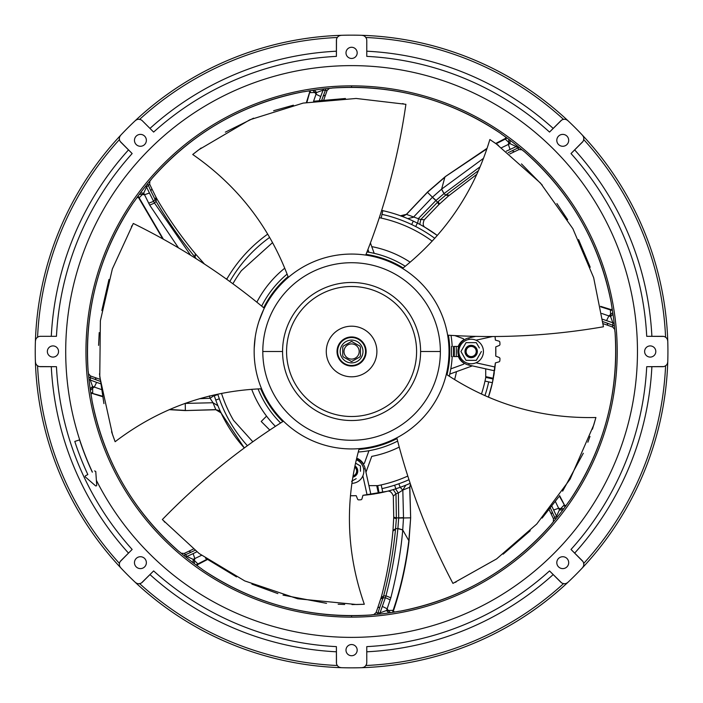 <?xml version="1.0" encoding="UTF-8"?>
<svg xmlns="http://www.w3.org/2000/svg" width="703" height="703" viewBox="0 0 703 703"><rect width="100%" height="100%" fill="white"/><g stroke="black" fill="none" stroke-linecap="round" stroke-linejoin="round"><path stroke-width="1.05" d="M251.709 389.33A106.803 106.803 0 0 0 275.409 426.352A106.803 106.803 0 0 1 274.293 425.21A106.803 106.803 0 0 1 251.709 389.33M458.831 346.438L453.453 346.438A102.023 102.023 90 0 1 453.453 356.562L458.259 356.562A106.786 106.786 0 0 0 458.33 355.006A106.786 106.786 0 0 1 458.259 356.562M454.841 335.595L463.189 338.635A0.756 0.756 0 0 1 463.356 339.98A13.919 13.919 0 0 0 458.637 345.437L458.259 346.438A106.786 106.786 0 0 1 458.33 347.994A106.786 106.786 0 0 0 458.259 346.438M454.208 346.438A102.779 102.779 -90 0 1 454.208 356.562M365.964 472.267L371.746 456.379A106.803 106.803 0 0 0 399.234 447.082A106.803 106.803 0 0 1 378.117 454.955M455.746 375.077A106.803 106.803 0 0 1 454.621 379.594A106.803 106.803 0 0 0 456.467 371.667M368.961 450.72L364.453 463.11A0.756 0.756 0 0 1 363.108 463.277A13.919 13.919 0 0 0 357.651 458.549L356.649 458.743M449.735 374.11L472.354 365.876M472.354 337.124L469.894 336.227M458.831 356.562L458.637 357.194A13.761 13.761 0 0 0 463.541 362.95A0.756 0.756 0 0 1 463.374 364.303L450.799 368.873M451.554 346.438L452.178 346.438L451.554 346.438L451.554 356.562L451.554 346.438M451.554 356.562L452.178 356.562A100.722 100.722 0 0 1 449.235 376.202A100.722 100.722 0 0 0 452.178 356.562L451.554 356.562M458.637 346.438L458.637 346.966M458.637 356.034L458.637 356.562M374.198 253.344L370.419 242.974M410.148 262.184A106.803 106.803 0 0 0 371.746 246.621M284.741 268.203A106.803 106.803 0 0 0 256.85 302.185M367.941 249.477L368.961 252.28M366.975 251.955A100.722 100.722 0 0 1 405.253 266.261A100.722 100.722 0 0 0 366.975 251.955M451.01 335.384A100.722 100.722 0 0 1 452.178 346.438A100.722 100.722 0 0 0 451.01 335.384M261.665 306.104A100.722 100.722 0 0 1 287.105 274.117A100.722 100.722 0 0 0 261.665 306.104M280.62 422.986A100.722 100.722 0 0 1 258.063 388.917A100.722 100.722 0 0 0 280.62 422.986M397.643 441.08A100.722 100.722 0 0 1 358.266 452.003A100.722 100.722 0 0 0 397.643 441.08M456.238 356.562A104.773 104.773 0 0 0 456.238 346.438M269.803 430.06L261.208 421.475L266.56 416.123M261.296 388.126L261.068 387.555M358.899 448.663L357.229 448.769M353.671 448.909L352.115 448.936M317.545 442.793L316.702 442.477M446.141 375.007L446.01 375.543M449.024 351.5A97.436 97.436 0 0 1 351.588 448.936A97.436 97.436 0 0 1 254.152 351.5A97.436 97.436 0 0 1 351.588 254.064A97.436 97.436 0 0 1 449.024 351.5A97.436 97.436 0 0 1 351.588 448.936A97.436 97.436 0 0 1 254.152 351.5A97.436 97.436 0 0 1 351.588 254.064A97.436 97.436 0 0 1 449.024 351.5M111.566 431.765L115.125 441.712L112.498 434.472L99.764 376.703L100.371 320.77L112.339 268.977L133.28 223.457C180.284 246.568 223.949 274.829 264.275 308.248M115.125 441.712C158.403 408.759 207.218 391.105 261.551 388.75M254.196 348.46L255.207 337.176M258.924 321.359L263.774 309.267M402.828 268.634L404.093 269.425M288.634 277.131L289.706 276.235M325.05 257.746L326.737 257.289M131.435 226.665L131.997 225.681M108.983 279.442L101.838 310.533M99.211 332.607L98.578 345.384M99.483 373.768L103.93 403.619M603.112 323.503L603.192 324.206M447.644 335.173C499.912 338.503 551.846 335.709 603.455 326.772L593.648 277.641L572.875 228.703L540.502 183.096L496.239 143.843L489.859 139.528C474.209 191.629 445.096 234.6 402.529 268.441M489.859 139.528L498.409 145.363M521.468 163.913L542.277 185.109M556.899 203.536L567.655 219.723M578.578 239.591L590.221 267.228M402.591 103.613L403.381 103.78M365.736 255.101C385.059 206.418 398.443 156.163 405.903 104.316L356.14 98.464L303.178 103.086L249.802 119.791L198.791 149.757L192.719 154.493C237.429 185.478 269.302 226.436 288.335 277.377M192.719 154.493L201.172 147.973M225.329 132.164L253.563 118.174M273.616 110.731L293.406 105.195M313.995 101.223L345.437 98.499M164.687 522.144L164.071 521.468M283.467 421.167C239.222 449.199 198.852 481.986 162.349 519.543L199.16 553.533L244.723 580.915L297.721 598.78L356.597 604.527L364.312 604.264C346.351 552.918 344.646 501.046 359.189 448.637M364.312 604.264L352.001 604.58M344.672 604.483L338.143 604.22M326.544 603.341L283.01 595.116M277.887 593.613L251.885 584.114M236.507 576.908L205.513 558.164M456.124 581.979L455.289 582.356M396.791 437.811C409.779 488.55 428.487 537.083 452.934 583.402L496.626 558.894L536.749 524.025L570.115 479.138L593.78 424.92L595.907 417.503C541.53 418.716 491.661 404.313 446.317 374.286M595.907 417.503L592.444 429.19M589.993 436.414L587.849 442.222M583.314 453.242L562.637 491.16M558.683 496.968L542.101 518.093M530.264 530.721L503.137 554.184M365.551 351.5A13.972 13.972 0 0 0 351.588 337.528A13.972 13.972 0 0 0 337.616 351.5A13.972 13.972 0 0 0 351.588 365.472A13.972 13.972 0 0 0 365.551 351.5M362.985 351.5A11.406 11.406 0 0 0 351.588 340.094A11.406 11.406 0 0 0 340.182 351.5A11.406 11.406 0 0 0 351.588 362.906A11.406 11.406 0 0 0 362.985 351.5M350.902 341.667L350.955 341.64A1.265 1.265 0 0 1 352.221 341.64L352.265 341.667M359.76 345.99L360.446 347.168M342.73 347.168L343.407 345.99M343.407 357.01L342.73 355.832M352.265 361.333L352.221 361.36A1.265 1.265 0 0 1 350.955 361.36L350.902 361.333M360.446 355.832L359.76 357.01M359.813 356.983L351.588 361.535L343.363 356.983M360.446 347.115L360.446 355.885M343.363 346.017L351.588 341.465L359.813 346.017M342.73 355.885L342.73 347.115M376.896 351.5A25.308 25.308 0 0 1 351.588 376.808A25.308 25.308 0 0 1 326.28 351.5A25.308 25.308 0 0 1 351.588 326.192A25.308 25.308 0 0 1 376.896 351.5M337.027 351.5A14.552 14.552 0 0 1 351.588 336.948A14.552 14.552 0 0 1 366.14 351.5A14.552 14.552 0 0 1 351.588 366.052A14.552 14.552 0 0 1 337.027 351.5M458.892 351.5A12.276 12.276 0 0 1 471.168 339.224A12.276 12.276 0 0 1 483.436 351.5A12.276 12.276 0 0 1 471.168 363.776A12.276 12.276 0 0 1 458.892 351.5M470.834 342.642L466.054 342.642L460.94 351.5L462.987 355.05M463.593 356.105L466.054 360.358L470.992 360.358M471.493 360.358L476.274 360.358L481.388 351.5L476.283 360.358L466.054 360.358L460.94 351.5L466.054 342.642L476.283 342.642L479.341 347.95M478.734 346.895L476.274 342.642L471.335 342.642M471.168 345.428A6.072 6.072 -90 0 1 477.24 351.5A6.072 6.072 -90 0 1 471.168 357.572A6.072 6.072 90 0 1 465.087 351.5A6.072 6.072 90 0 1 471.168 345.428L471.168 346.438A5.062 5.062 -90 0 1 476.23 351.5A5.062 5.062 -90 0 1 471.168 356.562A5.062 5.062 90 0 1 466.107 351.5A5.062 5.062 90 0 1 471.168 346.438M356.324 459.762A12.276 12.276 0 0 1 351.878 483.348M356.193 478.646L351.588 481.309M352.229 480.94L355.129 479.261M360.446 470.755L360.446 465.966L355.551 463.145L360.446 465.966L360.446 471.256M354.927 466.01A6.072 6.072 180 0 1 357.66 471.08A6.072 6.072 -0 0 1 352.853 477.021M354.699 467.091A5.062 5.062 180 0 1 356.649 471.08A5.062 5.062 -0 0 1 353.038 475.931M399.181 219.354A140.459 140.459 0 0 0 381.984 214.371L382.81 210.663L381.667 210.417A144.256 144.256 0 0 1 382.81 210.663A144.247 144.247 0 0 0 381.667 210.417M427.45 192.121L406.396 214.318C403.619 216.252 401.641 216.735 400.464 215.777L401.659 216.216M400.464 215.777L406.404 214.327M478.497 170.574L445.799 195.065L438.145 201.612L420.754 219.547L406.483 214.397L427.459 192.306L432.459 197.192L413.329 217.289L407.758 218.633M432.345 197.306L435.895 200.548L418.566 218.369L417.626 223.255M418.039 227.754A140.459 140.459 0 0 1 434.77 238.326A140.459 140.459 0 0 0 415.701 226.524L417.371 223.115L413.294 221.111L411.668 224.538A140.459 140.459 0 0 0 381.984 214.371L381.167 218.079A136.663 136.663 0 0 1 432.187 241.138A136.663 136.663 0 0 0 380.921 218.018M425.148 227.412L437.31 235.479A144.256 144.256 0 0 0 417.433 223.15M382.81 210.663A144.256 144.256 0 0 1 413.294 221.111A144.256 144.256 0 0 0 382.81 210.663L381.167 218.079L379.321 217.684A136.663 136.663 0 0 1 380.182 217.86M400.209 487.311L402.696 490.105M233.528 420.341A136.663 136.663 0 0 1 221.507 393.399A136.663 136.663 0 0 0 233.528 420.341L252.825 441.783M380.921 484.973A136.646 136.646 0 0 0 407.802 476.063A136.646 136.646 0 0 1 381.167 484.921L382.81 492.337L379.093 493.111L377.731 485.632L368.926 485.632L376.703 485.632L378.39 493.242A144.238 144.238 0 0 0 379.093 493.111L382.81 492.337L381.984 488.629A140.459 140.459 0 0 0 394.62 485.202L398.865 483.761A140.459 140.459 0 0 0 408.979 479.701M380.191 485.14A136.646 136.646 0 0 1 379.066 485.369M485.457 378.961A136.654 136.654 0 0 1 485.167 380.332M485.132 380.49A136.654 136.654 0 0 1 481.45 394.058A136.654 136.654 0 0 0 485.008 381.079L485.72 377.652L485.72 368.847L485.72 377.379L493.19 379.005A144.247 144.247 0 0 0 493.33 378.311L495.387 362.889L498.937 361.869A1.265 1.265 0 0 0 499.851 360.727A148.561 148.561 0 0 0 499.965 358.723A1.265 1.265 0 0 0 499.174 357.493L495.764 356.113L495.835 353.038M485.008 381.079L492.416 382.722L493.19 379.005L492.416 382.722A144.256 144.256 0 0 1 488.418 397.177L492.416 382.722L485.008 381.079L492.416 382.722A144.256 144.256 0 0 1 488.418 397.177M493.805 375.639L494.271 372.695M495.835 349.962L495.764 346.887L499.174 345.507A1.265 1.265 0 0 0 499.965 344.277A148.561 148.561 0 0 0 499.851 342.273A1.265 1.265 0 0 0 498.937 341.131L495.387 340.111L495.061 336.517A144.229 144.229 0 0 1 495.387 340.111L495.061 336.517M499.174 357.493L495.764 356.113A144.308 144.308 0 0 0 495.764 346.887L499.174 345.507M469.112 363.6L468.787 365.085L494.543 370.797L468.787 365.085L494.543 370.797L495 367.01A144.247 144.247 0 0 0 495.387 362.889L498.937 361.869M498.937 341.131L495.387 340.111M611.478 309.803L610.459 309.961C611.689 310.735 612.225 310.137 612.067 308.178L611.838 309.838L600.599 306.332M611.707 306.033L611.821 306.701M521.872 149.677L524.21 151.523A264.179 264.179 0 0 1 611.232 302.826L611.505 304.909M611.302 303.766L611.302 303.784A264.143 264.143 0 0 1 614.888 331.438L615.046 332.159A264.179 264.179 0 0 1 569.606 500.677L568.323 502.346M614.703 329.197L614.888 331.438M613.201 315.629L613.455 317.528M613.578 318.459L613.64 319.021M613.719 319.628L613.956 321.666M600.687 306.816L610.459 309.961L610.591 316.561L608.851 315.928L612.779 312.668M612.612 327.018L612.884 322.809L606.566 320.63L608.851 315.928L601.794 313.476M475.703 336.377L468.787 337.915L475.703 336.377M493.33 378.311L485.72 376.623M377.731 485.632L381.167 484.921L381.984 488.629M377.458 485.632L376.703 485.632M357.572 499.095L356.201 495.685L350.428 495.747A144.141 144.141 0 0 0 356.201 495.685L357.572 499.095A1.265 1.265 0 0 0 358.811 499.886A148.561 148.561 0 0 0 360.815 499.771A1.265 1.265 0 0 0 361.948 498.858L362.968 495.307L370.885 494.455L365.173 468.699L370.885 494.455L378.39 493.242M361.948 498.858L362.968 495.307A144.238 144.238 0 0 0 367.098 494.921L370.885 494.455L365.173 468.699A13.919 13.919 0 0 0 356.57 458.716M373.363 494.104L374.637 493.901M232.886 283.766A136.654 136.654 0 0 1 241.366 270.699L272.562 242.605M267.729 234.117A144.256 144.256 0 0 0 226.7 279.293L226.867 279.003M306.895 102.392L309.9 91.61M327.097 90.476L322.897 90.195L316.649 92.497L316.016 94.228L314.918 92.532L310.049 92.629C310.814 91.39 310.216 90.854 308.257 91.012L309.926 91.249L306.411 102.48M306.121 91.381L306.78 91.267M149.757 181.216L151.611 178.878A264.179 264.179 0 0 1 302.905 91.847L304.997 91.575M303.854 91.785L303.872 91.777A264.143 264.143 0 0 1 331.526 88.2L332.247 88.033A264.179 264.179 90 0 1 351.588 87.321A264.179 264.179 -90 0 1 500.764 133.482L502.434 134.765M329.285 88.376L331.526 88.2M315.709 89.879L317.607 89.633M318.547 89.509L319.1 89.439M319.716 89.369L321.754 89.123M323.556 88.93L320.709 96.513L316.016 94.228L313.556 101.294M226.832 279.073L227.148 278.529M226.41 279.082L227.561 277.817M138.324 197.209L139.159 197.824C138.834 196.401 138.034 196.445 136.76 197.938L138.306 197.218L162.797 238.879M135.503 199.714L135.89 199.169M88.464 373.803L88.121 370.841A264.179 264.179 0 0 1 133.561 202.323L134.844 200.654M134.185 201.603L134.194 201.585A264.143 264.143 0 0 1 151.215 179.502A2.531 2.531 0 0 0 151.294 179.406M141.224 191.875L142.393 190.355M142.964 189.608L143.315 189.16M143.693 188.676L144.959 187.068M163.386 239.213L139.159 197.824L143.737 193.061L144.519 194.731L139.431 194.265M149.695 184.239L146.532 187.016L149.449 193.026L144.519 194.731L149.695 205.127L178.492 247.878M203.642 263.528L204.485 264.012M149.449 193.026L153.623 201.348L155.073 199.432L156.057 201.313C167.507 220.856 180.407 239.345 194.757 256.797L196.234 258.748M373.882 614.624L370.92 614.967A264.179 264.179 -90 0 1 351.588 615.679A264.179 264.179 0 0 1 202.402 569.518L201.673 568.885A264.064 264.064 90 0 1 179.581 551.864L178.957 551.468A264.179 264.179 0 0 1 91.935 400.174L91.662 398.091M88.279 371.562A264.143 264.143 0 0 0 91.865 399.216M181.506 553.498L180.337 552.514M523.673 151.207A2.531 2.531 0 0 1 523.586 151.136A264.143 264.143 0 0 0 501.494 134.115L501.476 134.106M371.641 614.8A264.143 264.143 0 0 0 399.295 611.223L398.17 611.425M553.41 521.784L551.556 524.122A264.179 264.179 0 0 1 400.262 611.153L399.295 611.223M551.873 523.594A2.531 2.531 0 0 1 551.952 523.498A264.143 264.143 0 0 0 568.973 501.415M524.201 151.523L524.21 151.532C570.335 192.112 599.343 242.553 611.232 302.835M503.366 135.415L503.919 135.802M511.204 141.145L512.733 142.305M513.48 142.885L513.919 143.227M514.403 143.605L516.011 144.88M332.247 88.033L332.238 88.033C393.557 84.114 449.735 99.264 500.773 133.482M327.141 90.362L329.426 88.385M321.728 100.186L325.972 88.675M312.756 90.309L314.918 92.532L316.649 92.497L314.329 90.072M320.709 96.513L319.355 100.476M151.611 178.878L151.611 178.878C192.2 132.753 242.632 103.736 302.914 91.847M149.88 181.093L149.651 184.133L151.892 188.843L150.811 190.9L147.63 183.764M146.092 185.654L146.532 187.016L143.737 193.061L140.38 192.991M148.658 203.202L153.623 201.348L154.511 203.07L156.057 201.313L156.461 198.87M151.892 188.843L156.066 197.306L155.073 199.432L150.811 190.9M149.695 205.127L154.511 203.07L190.645 255.242M194.757 256.797L195.329 254.003M39.438 336.421L40.458 336.315A5.062 5.062 0 0 0 35.405 341.21A316.35 316.35 0 0 0 35.405 361.79A5.062 5.062 0 0 0 40.458 366.685L56.451 366.685A295.524 295.524 0 0 0 132.155 549.447L120.846 560.757A5.062 5.062 0 0 0 120.731 567.804A316.35 316.35 0 0 0 582.435 567.804A5.062 5.062 0 0 0 582.321 560.757L571.012 549.447A295.524 295.524 0 0 0 646.716 366.685L662.709 366.685A5.062 5.062 0 0 0 667.762 361.79A316.35 316.35 0 0 0 667.762 341.21A5.062 5.062 0 0 0 662.709 336.315L646.716 336.315A295.524 295.524 0 0 0 571.012 153.553L582.321 142.243A5.062 5.062 0 0 0 582.435 135.196A316.35 316.35 0 0 0 120.731 135.196A5.062 5.062 0 0 0 120.846 142.243L132.155 153.553L120.204 141.444M366.764 40.379A5.062 5.062 0 0 0 361.869 35.317A316.35 316.35 0 0 0 341.298 35.317L339.672 35.642M119.818 566.425L120.731 567.804A316.35 316.35 0 0 1 35.405 361.79A316.35 316.35 0 0 0 135.284 582.348A5.062 5.062 0 0 0 142.322 582.233L153.632 570.924A295.524 295.524 0 0 0 336.403 646.628L336.403 662.621A5.062 5.062 0 0 0 341.298 667.683A316.35 316.35 0 0 0 361.869 667.683A5.062 5.062 0 0 0 366.764 662.621M141.531 120.116L142.322 120.767A5.062 5.062 0 0 0 135.284 120.652A316.35 316.35 0 0 0 120.731 135.196L119.818 136.575M135.284 120.652A316.35 316.35 0 0 1 341.298 35.317A316.35 316.35 0 0 0 135.284 120.652L136.654 119.73M138.922 119.282L140.626 119.642M337.73 36.951L337.299 37.487A314.338 314.338 0 0 0 139.642 119.361M341.298 35.317A5.062 5.062 0 0 0 336.403 40.379L336.403 56.372A295.524 295.524 0 0 0 153.632 132.076L142.322 120.767L153.632 132.076M336.403 56.372L336.5 39.359M336.807 38.384L337.299 37.487M366.773 646.628L366.773 662.621L366.773 646.628A295.524 295.524 0 0 0 549.535 570.924L560.845 582.233A5.062 5.062 0 0 0 567.883 582.348A316.35 316.35 0 0 1 361.869 667.683L363.495 667.358M646.716 336.315L663.729 336.421M363.495 35.642L361.869 35.317A316.35 316.35 0 0 1 567.883 120.652A5.062 5.062 0 0 0 560.845 120.767L549.535 132.076A295.524 295.524 0 0 0 366.773 56.372L366.773 40.379L366.773 56.372M40.458 336.315L56.451 336.315L40.458 336.315M351.588 58.454A5.589 5.589 0 0 1 345.99 52.866A5.589 5.589 0 0 1 351.588 47.277A5.589 5.589 0 0 1 357.177 52.866A5.589 5.589 0 0 1 351.588 58.454M52.945 357.089A5.589 5.589 0 0 1 47.356 351.5A5.589 5.589 0 0 1 52.945 345.911A5.589 5.589 0 0 1 58.542 351.5A5.589 5.589 0 0 1 52.945 357.089M351.588 655.723A5.589 5.589 0 0 1 345.99 650.134A5.589 5.589 0 0 1 351.588 644.546A5.589 5.589 0 0 1 357.177 650.134A5.589 5.589 0 0 1 351.588 655.723M650.222 357.089A5.589 5.589 0 0 1 644.625 351.5A5.589 5.589 0 0 1 650.222 345.911A5.589 5.589 0 0 1 655.811 351.5A5.589 5.589 0 0 1 650.222 357.089M140.415 146.277A5.949 5.949 0 0 1 134.466 140.336A5.949 5.949 0 0 1 140.415 134.387A5.949 5.949 0 0 1 146.365 140.336A5.949 5.949 0 0 1 140.415 146.277M140.415 568.613A5.949 5.949 0 0 1 134.466 562.664A5.949 5.949 0 0 1 140.415 556.723A5.949 5.949 0 0 1 146.365 562.664A5.949 5.949 0 0 1 140.415 568.613M562.751 568.613A5.949 5.949 0 0 1 556.802 562.664A5.949 5.949 0 0 1 562.751 556.723A5.949 5.949 0 0 1 568.701 562.664A5.949 5.949 0 0 1 562.751 568.613M562.751 146.277A5.949 5.949 0 0 1 556.802 140.336A5.949 5.949 0 0 1 562.751 134.387A5.949 5.949 0 0 1 568.701 140.336A5.949 5.949 0 0 1 562.751 146.277M85.546 475.755L87.831 474.543A291.147 291.147 0 0 1 74.79 441.44L79.597 439.876A286.086 286.086 0 0 0 92.304 472.161L92.401 472.117A285.875 285.875 0 0 1 351.588 65.625A285.875 285.875 0 0 1 637.463 351.5A285.875 285.875 0 0 1 96.381 480.325L96.715 485.123A0.756 0.756 0 0 1 95.459 485.747L85.406 477.003A0.756 0.756 0 0 1 85.546 475.755M141.531 582.884L153.632 570.924M336.403 646.628L336.5 663.641M339.672 667.358L341.298 667.683A316.35 316.35 0 0 1 135.284 582.348L136.663 583.27M138.974 583.71L140.618 583.358M337.739 666.057L336.807 664.625M365.428 36.943L366.36 38.384M366.667 39.359L366.773 40.379M361.869 35.317A316.35 316.35 0 0 1 567.883 120.652L566.504 119.73M564.201 119.29L563.525 119.361A314.338 314.338 0 0 0 365.868 37.487M561.635 120.116L549.535 132.076M562.541 119.642L563.525 119.361M571.012 153.553L582.963 141.444M583.437 140.538L583.798 138.851M667.446 339.593L667.762 341.21A316.35 316.35 0 0 0 582.435 135.196L583.349 136.575M664.704 336.728L666.154 337.668M664.704 366.272L666.128 365.349M667.446 363.416L667.762 361.79A316.35 316.35 0 0 1 582.435 567.804L583.349 566.425M646.716 366.685L663.72 366.579M583.437 562.462L583.798 564.158M582.963 561.556L571.012 549.447M562.549 583.358L564.21 583.71M566.504 583.27L567.883 582.348A316.35 316.35 0 0 1 361.869 667.683M549.535 570.924L561.635 582.884M366.36 664.616L365.411 666.075M366.773 662.621L366.667 663.641M119.369 138.886L119.448 139.563A314.338 314.338 0 0 0 37.575 337.22L38.463 336.728M119.73 140.538L119.448 139.563M35.405 341.21A316.35 316.35 0 0 1 120.731 135.196A316.35 316.35 0 0 0 35.405 341.21L35.721 339.593M37.013 337.668L37.575 337.22M35.405 361.79L35.721 363.416M37.039 365.358L37.575 365.78A314.338 314.338 0 0 0 119.448 563.437L119.73 562.462M56.451 366.685L39.438 366.579M38.463 366.272L37.575 365.78M119.369 564.149L119.448 563.437M120.204 561.556L128.5 553.103A300.682 300.682 0 0 1 51.284 366.685M132.155 549.447L128.5 553.103M94.65 470.913L95.766 471.528L96.381 480.325M181.172 553.199L184.221 553.437L188.931 551.196L190.979 552.268L183.852 555.449M184.318 553.384L187.103 556.548L193.14 559.351L194.819 558.569L193.114 553.63L196.875 551.793M185.733 556.987L193.114 553.63M193.07 562.699L193.14 559.351L194.397 560.546L194.344 563.648M197.297 564.764L197.903 563.92L194.397 560.546L194.819 558.569L201.55 555.308M207.042 559.236L197.903 563.92C196.489 564.254 196.524 565.054 198.026 566.328L197.016 564.984L207.447 559.518M194.986 550.317L190.979 552.268M184.977 403.417L213.018 402.74L217.912 405.736M169.247 409.664L185.241 410.57L215.812 409.629L213.018 402.74L210.083 398.276L214.195 395.481M217.763 394.163A140.459 140.459 0 0 0 217.877 394.532L214.283 395.763L214.037 394.972A144.256 144.256 0 0 0 214.283 395.763L215.751 400.06A144.256 144.256 0 0 0 244.319 447.96L221.05 412.907C220.891 411.396 219.151 410.341 215.83 409.744L185.364 410.57L185.249 403.32M102.48 396.193L91.689 393.179M90.555 375.982L90.283 380.182L92.576 386.439L94.316 387.072L92.611 388.17L92.708 393.039C91.478 392.265 90.942 392.863 91.1 394.822L91.328 393.162L102.568 396.668M91.46 396.967L91.346 396.299M89.966 387.371L89.712 385.472M89.597 384.541L89.527 383.979M89.448 383.372L89.211 381.334M89.009 379.532L96.601 382.37L94.316 387.072L101.373 389.524M185.241 410.411L169.634 409.498M221.041 412.889L215.821 409.726M209.371 395.894L210.083 398.276L199.626 398.68M90.45 375.947L88.473 373.662M100.274 381.36L88.763 377.107M90.388 390.332L92.611 388.17L92.576 386.439L90.16 388.759M96.601 382.37L100.564 383.733M95.371 377.704L96.056 379.901M397.046 611.619L396.387 611.733M387.458 613.121L385.56 613.368M384.62 613.491L384.066 613.561M383.451 613.631L381.421 613.877M551.556 524.122L551.556 524.122C510.967 570.247 460.535 599.264 400.253 611.153M567.664 503.286L567.277 503.831M561.943 511.125L560.774 512.645M560.203 513.392L559.86 513.831M559.483 514.324L558.208 515.932M614.703 329.373L612.717 327.053L607.805 325.313L607.111 323.099L602.902 321.64M614.404 325.893L607.111 323.099M614.158 323.468L612.884 322.809L610.591 316.561L613.007 314.241M606.566 320.63L602.603 319.267M521.995 149.801L518.946 149.563L517.874 147.982L519.315 147.551M518.849 149.616L509.789 153.957M508.181 152.683L517.874 147.982L516.064 146.444L510.018 143.649L508.348 144.431L508.77 142.454L510.018 143.649L510.088 140.301M517.434 146.013L506.292 151.207M496.125 143.755L505.264 139.08L508.77 142.454L508.823 139.352M505.879 138.254L505.264 139.08C506.678 138.746 506.643 137.946 505.141 136.672L506.16 138.016L495.72 143.474M327.141 90.353L325.392 95.283L323.178 95.968M512.188 150.732L514.227 151.804M510.053 149.37L508.348 144.431L501.617 147.692M445.245 176.69L486.88 148.86M483.488 158.342L441.616 189.133L444.076 193.545L480.14 166.743M427.547 192.218L444.867 177.244L441.616 189.133L432.459 197.192L436.045 200.408L444.076 193.545M438.145 201.612L439.357 203.923M436.045 200.408L438.874 204.388M446.291 194.678L449.085 195.241M424.208 219.679L420.754 219.547L419.788 224.389M376.07 612.524L377.906 612.998L377.195 614.317M379.611 614.071L385.385 597.682L383.003 597.998L377.906 612.998L380.27 612.805L386.527 610.503L387.151 608.772L388.249 610.468L386.527 610.503L388.847 612.928M393.302 611.408L394.91 611.988C392.951 612.146 392.353 611.61 393.118 610.371L393.267 611.39C400.947 588.543 406.167 565.23 408.979 541.468L408.83 540.8C405.71 565.81 400.473 589 393.118 610.371L388.249 610.468L390.411 612.691M379.989 607.032L377.783 607.717L381.421 596.698C387.098 574.931 390.956 552.848 392.986 530.449L393.733 517.373L393.311 495.949C391.694 492.03 389.603 490.492 387.028 491.335L387.415 491.239M382.458 606.487L387.151 608.772L390.833 597.787C397.063 573.332 401.026 550.73 402.731 529.974L397.88 528.594C395.675 551.372 391.703 573.78 385.973 595.828L383.636 595.977L381.632 597.418M408.988 541.328L410.657 517.847L408.838 540.677L402.731 529.974L403.504 517.803L402.828 490.061L409.814 487.258M380.806 598.798L383.003 597.998L383.636 595.977C389.365 574.061 393.32 551.855 395.508 529.359L396.36 518.7L393.873 517.918M390.833 597.787L385.973 595.828L385.385 597.682L390.209 599.879M403.504 517.645L398.706 517.856L397.88 528.594M410.499 517.839L398.706 518.058M410.657 517.847L409.708 487.267L410.49 484.288M400.332 487.267L395.569 488.884L398.355 493.005L402.828 490.061L405.816 485.175M401.756 486.748L400.49 487.214M381.167 484.921L382.81 492.337A144.256 144.256 0 0 0 395.851 488.796L400.148 487.337A144.256 144.256 0 0 0 410.174 483.321M392.388 489.868L391.43 490.14M362.968 495.307L387.142 491.3M391.255 490.193L387.722 491.151M396.36 518.7L396.369 517.883L393.882 517.25M395.508 529.359L393.135 530.932M398.355 493.005L398.706 517.856L396.369 517.883L395.982 493.717L398.355 493.005M393.443 496.063L395.982 493.717L393.241 489.613M559.333 496.037L564.825 505.8M553.472 518.761L556.635 515.984L559.43 509.939L558.648 508.269L560.634 508.691L564.008 505.176C564.333 506.599 565.133 506.555 566.407 505.062L564.861 505.782L559.606 495.641M553.287 521.907L553.516 518.867L549.122 509.701M550.405 508.093L555.537 519.236M557.075 517.346L551.873 506.204M562.787 510.009L559.43 509.939L560.634 508.691L563.736 508.735M553.718 509.974L558.648 508.269L555.396 501.538M552.356 512.1L551.284 514.148M468.787 365.085A13.919 13.919 0 0 1 468.787 337.915L469.112 339.4M358.969 449.419A98.192 98.192 0 0 0 396.984 438.567M446.994 374.734A98.192 98.192 0 0 0 448.417 335.226M403.162 267.94A98.192 98.192 0 0 0 366.026 254.372M288.054 276.622A98.192 98.192 0 0 0 263.678 307.747M260.743 388.785A98.192 98.192 0 0 0 282.808 421.589M262.799 351.5A88.78 88.78 0 0 0 351.588 440.28A88.78 88.78 0 0 0 440.368 351.5L420.596 351.5A69.017 69.017 0 0 1 351.588 420.517A69.017 69.017 0 0 1 282.571 351.5L262.799 351.5A88.78 88.78 0 0 1 351.588 262.72A88.78 88.78 0 0 1 440.368 351.5M286.569 351.5A65.01 65.01 0 0 0 351.588 416.51A65.01 65.01 0 0 0 416.598 351.5A65.01 65.01 0 0 0 351.588 286.49A65.01 65.01 0 0 0 286.569 351.5M282.571 351.5A69.017 69.017 0 0 1 351.588 282.483A69.017 69.017 0 0 1 420.596 351.5M351.588 359.092A7.592 7.592 0 0 0 359.18 351.5A7.592 7.592 0 0 0 351.588 343.908A7.592 7.592 0 0 0 343.995 351.5A7.592 7.592 0 0 0 351.588 359.092M464.982 351.5A6.178 6.178 0 0 0 471.168 357.678A6.178 6.178 0 0 0 477.346 351.5A6.178 6.178 0 0 0 471.168 345.322A6.178 6.178 0 0 0 464.982 351.5M471.168 357.572L471.168 356.562M352.836 477.135A6.178 6.178 0 0 0 354.953 465.904M356.649 471.08L357.66 471.08M415.701 226.524L411.668 224.538M269.653 237.412A140.459 140.459 0 0 0 229.802 281.516A140.459 140.459 0 0 1 269.653 237.412M224.485 411.29A140.459 140.459 0 0 0 247.394 445.702A140.459 140.459 0 0 1 219.318 398.786L215.751 400.06M488.717 381.905L488.717 381.905A140.459 140.459 0 0 1 484.929 395.64M492.557 336.526L475.966 340.208M475.966 362.792L495 367.01M367.098 494.921L362.88 475.887M194.74 257.808L195.733 254.504M351.588 615.679L351.588 617.137A265.637 265.637 0 0 0 617.216 351.5A265.637 265.637 0 0 0 351.588 85.863A265.637 265.637 0 0 0 85.951 351.5A265.637 265.637 0 0 0 351.588 617.137M351.588 85.863L351.588 87.321M341.298 667.683A316.35 316.35 0 0 1 135.284 582.348M149.976 128.421A300.682 300.682 0 0 1 336.403 51.205M132.155 153.553A295.524 295.524 0 0 0 56.451 336.315M336.403 651.795A300.682 300.682 0 0 1 149.976 574.579M139.642 583.639A314.338 314.338 0 0 0 337.299 665.513M582.435 135.196A316.35 316.35 0 0 1 667.762 341.21M667.762 361.79A316.35 316.35 0 0 1 582.435 567.804M366.773 51.205A300.682 300.682 0 0 1 553.191 128.421M574.667 149.897A300.682 300.682 0 0 1 651.883 336.315M665.592 337.22A314.338 314.338 0 0 0 583.718 139.563M583.718 563.437A314.338 314.338 0 0 0 665.592 365.78M651.883 366.685A300.682 300.682 0 0 1 574.667 553.103M365.868 665.513A314.338 314.338 0 0 0 563.525 583.639M553.191 574.579A300.682 300.682 0 0 1 366.773 651.795M51.284 336.315A300.682 300.682 0 0 1 128.5 149.897M217.877 394.532L219.318 398.786M444.964 177.165L445.342 176.611M441.528 189.204L443.971 193.624L445.799 195.065L448.576 195.645M408.83 540.8L408.953 541.459M393.205 530.29L395.578 528.735L397.889 528.463L402.749 529.86M400.148 487.337L398.865 483.761M394.62 485.202L395.851 488.796M363.688 469.033L365.173 468.699M492.416 382.722L495.387 362.889M495.764 356.113L495.764 346.887M611.636 305.7L611.311 303.837M392.661 489.78L393.188 489.622M305.787 91.443L303.916 91.768M135.31 199.995L134.22 201.55M227.368 278.151L226.911 278.924M156.066 197.306L157.121 199.239C168.492 218.642 181.374 236.973 195.768 254.24L203.993 263.502M133.57 202.315C99.351 253.344 84.202 309.522 88.121 370.841M200.083 567.769L201.612 568.841M202.394 569.518C253.431 603.736 309.61 618.886 370.929 614.967M503.084 135.231L501.538 134.141M91.935 400.165C103.824 460.447 132.832 510.888 178.966 551.477M188.931 551.196L193.378 549.043M91.531 397.3L91.856 399.163M90.441 375.947L100.037 379.321M397.38 611.557L399.251 611.232M567.857 503.005L568.947 501.45M569.597 500.685C603.815 449.656 618.965 393.478 615.046 332.159M325.392 95.283L323.767 99.949M487.065 148.315L445.324 176.594L427.345 192.191M476.827 174.309L448.338 196.093L439.067 204.406L424.225 219.854C422.591 223.765 422.986 226.331 425.394 227.561L425.069 227.359M424.937 227.289L424.164 226.832M424.085 226.788L422.811 226.058M422.652 225.962L420.948 225.013M376.026 612.638L373.715 614.624M376.026 612.647L377.775 607.717M410.657 517.724L409.831 487.258L410.499 484.314M387.555 491.195L388.434 490.966M388.504 490.949L389.972 490.553M390.121 490.509L391.993 489.982M607.805 325.313L603.13 323.688"/></g></svg>
